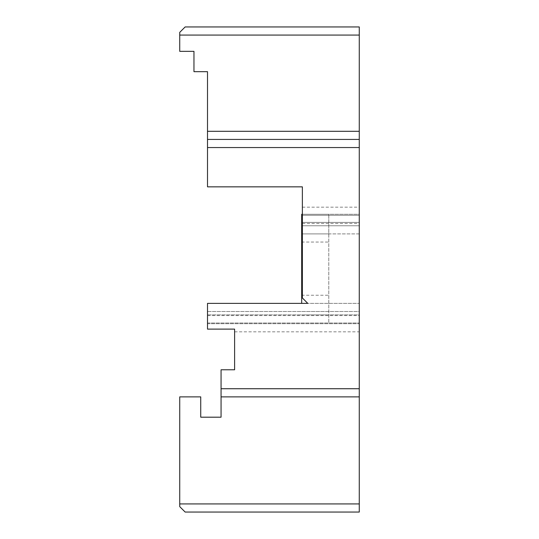 <?xml version="1.0" encoding="UTF-8"?>
<svg xmlns="http://www.w3.org/2000/svg" width="539" height="539" viewBox="0 0 539 539"><rect width="100%" height="100%" fill="white"/><g stroke="black" fill="none" stroke-linecap="round" stroke-linejoin="round"><path stroke-width="0.4" stroke-dasharray="2.69 2.02" d="M301.685 303.383L328.783 303.383L301.685 303.383L301.685 233.899L328.783 233.899L328.783 323.009L328.783 214.273L328.783 233.899L301.685 233.899L301.685 225.78L328.783 225.78M301.685 242.045L328.783 242.045M301.685 295.237L328.783 295.237M301.685 311.502L328.783 311.502M301.685 314.884L328.783 314.884L301.685 314.884M301.685 323.009L328.783 323.009L301.685 323.009M179.73 503.925L179.73 396.879L200.737 396.879L200.737 417.193L221.064 417.193L221.064 369.781L234.613 369.781L234.613 329.113L207.508 329.113L207.508 303.383L207.508 323.009L207.508 303.383L307.782 303.383L302.366 297.946L302.366 222.398L328.783 222.398L301.685 222.398L301.685 214.273L328.783 214.273L302.366 214.273L302.366 225.78L302.366 186.844L207.508 186.844L207.508 71.674L193.959 71.674L193.959 51.34L179.73 51.34L179.73 32.367L185.147 26.95L359.27 26.95L359.27 512.05L185.147 512.05L179.73 506.633L179.73 503.925L359.27 503.925M301.685 225.78L301.685 222.398M302.366 233.899L302.366 225.78L302.366 233.899L359.27 233.899L359.27 225.78L359.27 233.899L302.366 233.899M302.366 222.398L359.27 222.398L302.366 222.398L302.366 214.273L359.27 214.273L359.27 222.398L359.27 214.273L302.366 214.273M221.064 396.879L359.27 396.879M234.613 331.842L359.27 331.842M207.508 323.696L359.27 323.696L207.508 323.696M207.508 315.578L359.27 315.578M207.508 311.502L359.27 311.502L359.27 303.383L359.27 311.502L207.508 311.502M207.508 303.383L359.27 303.383L207.508 303.383M207.508 314.884L359.27 314.884L359.27 323.009L359.27 314.884L207.508 314.884M207.508 323.009L359.27 323.009L207.508 323.009M302.366 225.78L359.27 225.78L302.366 225.78M302.366 223.422L359.27 223.422M302.366 215.304L359.27 215.304L302.366 215.304M302.366 207.158L359.27 207.158M207.508 139.419L359.27 139.419M179.73 35.075L359.27 35.075M207.508 131.294L359.27 131.294"/><path stroke-width="0.81" d="M302.366 214.273L301.685 214.273L301.685 222.398L302.366 222.398M301.685 222.398L301.685 303.383M179.73 35.075L179.73 51.34L193.959 51.34L193.959 71.674L207.508 71.674L207.508 186.844L302.366 186.844L302.366 297.946L307.782 303.383L207.508 303.383L207.508 329.113L234.613 329.113L234.613 369.781L221.064 369.781L221.064 417.193L200.737 417.193L200.737 396.879L179.73 396.879L179.73 506.633L185.147 512.05L359.27 512.05L359.27 26.95L185.147 26.95L179.73 32.367L179.73 35.075L359.27 35.075M221.064 396.879L359.27 396.879M179.73 503.925L359.27 503.925M221.064 388.734L359.27 388.734M207.508 147.558L359.27 147.558M207.508 139.419L359.27 139.419M207.508 131.294L359.27 131.294"/></g></svg>
